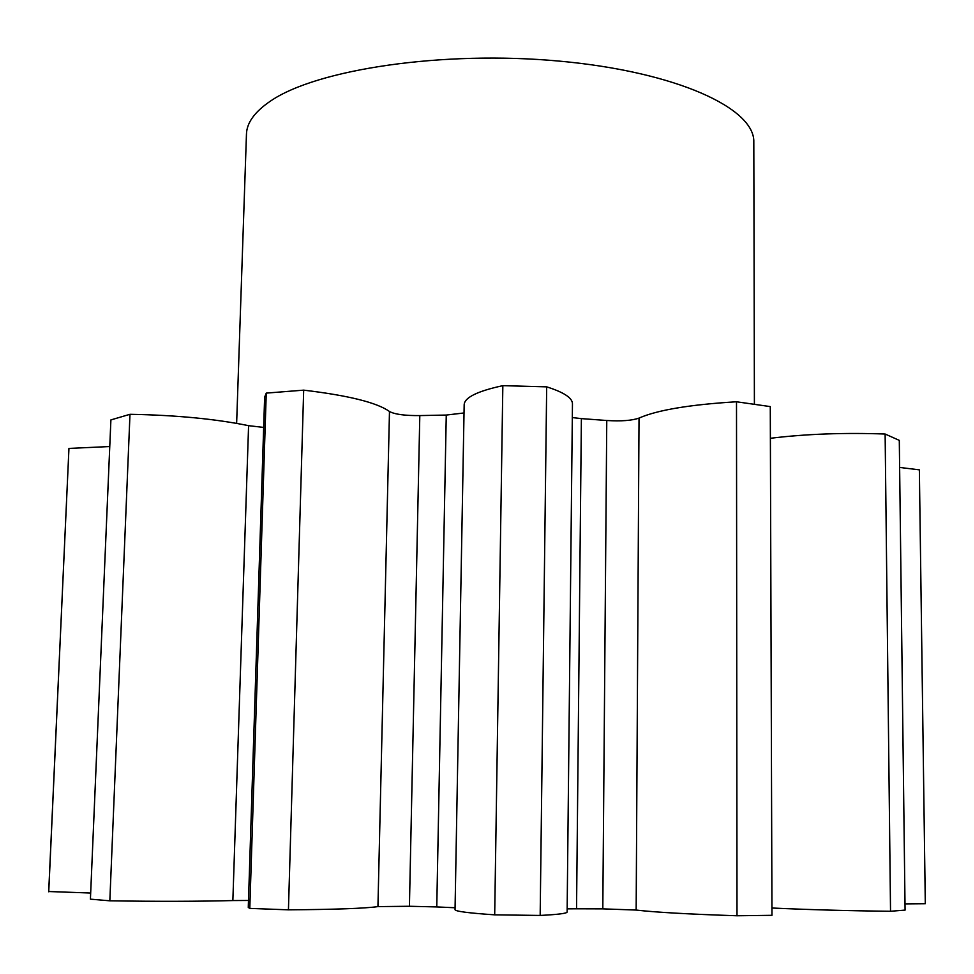 <?xml version="1.0" encoding="UTF-8"?>
<svg xmlns="http://www.w3.org/2000/svg" width="974" height="974" viewBox="0 0 974 974"><rect width="100%" height="100%" fill="white"/><g stroke="black" fill="none" stroke-linecap="round" stroke-linejoin="round"><path stroke-width="1.46" d="M754.4 404.222L753.815 142.155C755.045 108.418 676.711 71.845 559.758 61.155C442.975 50.271 316.501 69.312 270.395 101.138C254.738 111.766 246.751 122.785 246.459 134.181L236.633 423.361M771.956 908.011C808.505 909.704 848.025 910.787 890.528 911.274L905.077 910.093L899.294 440.37L885.123 434.027C843.983 432.553 805.741 433.966 770.385 438.288M770.276 406.596L771.968 915.317L770.276 406.596L736.502 401.775C689.775 404.612 657.28 410.042 639.029 418.089L636.156 910.057C654.978 912.273 688.594 914.172 737.001 915.767L736.502 401.775M905.004 903.884L925.3 903.714L919.359 469.845L899.623 467.435M771.968 915.317L737.001 915.767M636.156 910.057L602.809 908.864L606.765 420.5C621.193 421.389 631.943 420.585 639.029 418.089M572.31 417.578L581.381 418.613L576.547 908.791L602.809 908.864M576.547 908.791L567.16 908.852M494.695 914.842L540.168 915.438C558.017 914.525 567.002 913.393 567.124 912.041L572.456 403.76C572.408 397.916 563.812 392.279 546.682 386.848L502.84 385.655C477.37 391.183 464.476 397.538 464.172 404.746L455.041 909.655C455.187 911.323 468.397 913.052 494.695 914.842L502.84 385.655M455.077 907.756L436.766 906.928L446.262 415.058L464.026 412.964M409.421 906.27L377.936 906.611C364.873 908.425 335.032 909.497 288.438 909.838L303.681 390.148C348.485 395.481 377.084 402.603 389.478 411.503C394.762 414.352 404.867 415.715 419.806 415.581L409.421 906.27L436.766 906.928M288.438 909.838L249.794 908.401L266.255 393.106L264.636 397.197L248.273 907.427L249.794 908.401M248.504 900.463L232.859 900.56L248.589 425.675L263.662 427.416M109.831 900.816L129.98 414.303L110.902 419.916L90.412 899.148L109.831 900.816C157.313 901.547 198.331 901.461 232.859 900.56M48.737 891.794L68.947 448.43L48.7 891.527L90.679 893.024M68.947 448.43L109.758 446.542M129.98 414.303C175.892 415.119 215.424 418.905 248.589 425.675M303.681 390.148L266.255 393.106M419.806 415.581L446.262 415.058M581.381 418.613L606.765 420.5M890.528 911.274L885.123 434.027M540.168 915.438L546.682 386.848M377.936 906.611L389.478 411.503"/></g></svg>
